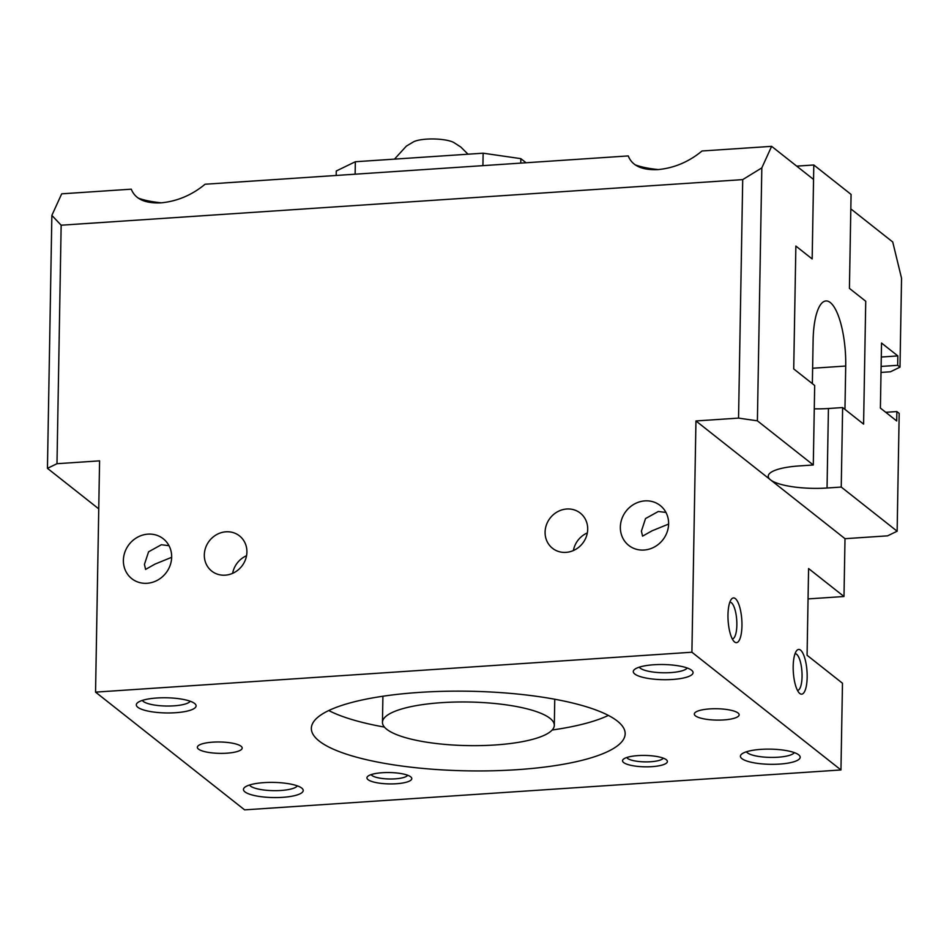<?xml version="1.0" encoding="UTF-8"?>
<svg xmlns="http://www.w3.org/2000/svg" width="949" height="949" viewBox="0 0 949 949"><rect width="100%" height="100%" fill="white"/><g stroke="black" fill="none" stroke-linecap="round" stroke-linejoin="round"><path stroke-width="1.42" d="M794.325 752.604A24.223 6.145 1 0 1 777.955 757.219A24.223 6.145 1 0 1 746.448 751.774M760.991 749.366A29.893 7.58 1 0 1 799.177 755.25A29.893 7.58 1 0 1 779.615 764.087A29.893 7.58 1 0 1 749.674 761.881A29.893 7.58 1 0 1 741.501 754.241A29.893 7.58 1 0 1 760.991 749.366M668.618 523.848A25.409 23.322 128.3 0 1 654.359 547.015A25.409 23.322 128.3 0 1 628.736 545.402A25.409 23.322 128.3 0 1 620.349 527.075A25.409 23.322 128.3 0 1 634.608 503.907A25.409 23.322 128.3 0 1 660.231 505.52A25.409 23.322 128.3 0 1 668.618 523.848M771.632 146.336L702.035 150.986C688.796 161.911 674.039 168.115 657.776 169.622C641.904 170.274 632.058 165.707 628.25 155.921L205.067 184.236C191.828 195.162 177.083 201.366 160.808 202.872C144.936 203.525 135.09 198.958 131.282 189.171L61.685 193.833L51.863 215.387L61.151 225.21L742.711 179.61L761.822 167.878L771.632 146.336L813.554 179.444L812.166 258.947L795.867 246.064L793.72 368.924L814.681 385.484L813.293 464.986L757.397 420.834L738.547 418.106L742.711 179.61M668.618 524.062L652.01 530.835L642.556 536.149L641.405 531.132L645.534 518.557L658.321 511.487L665.973 512.448M653.861 664.751A29.893 7.58 1 0 1 692.046 670.623A29.893 7.58 1 0 1 672.485 679.472A29.893 7.58 1 0 1 642.544 677.254A29.893 7.58 1 0 1 634.371 669.614A29.893 7.58 1 0 1 653.861 664.751M687.195 667.989A24.223 6.145 1 0 1 670.824 672.592A24.223 6.145 1 0 1 639.318 667.147M297.357 785.855A24.223 6.145 1 0 1 280.987 790.47A24.223 6.145 1 0 1 249.48 785.025M264.024 782.628A29.893 7.58 1 0 1 302.209 788.5A29.893 7.58 1 0 1 282.648 797.338A29.893 7.58 1 0 1 252.707 795.132A29.893 7.58 1 0 1 244.534 787.492A29.893 7.58 1 0 1 264.024 782.628M171.662 557.099A25.409 23.322 128.3 0 1 157.392 580.266A25.409 23.322 128.3 0 1 131.769 578.653A25.409 23.322 128.3 0 1 123.382 560.325A25.409 23.322 128.3 0 1 137.652 537.158A25.409 23.322 128.3 0 1 163.264 538.771A25.409 23.322 128.3 0 1 171.662 557.099M171.65 557.312L155.043 564.086L145.588 569.412L144.438 564.382L148.578 551.808L161.354 544.738L169.005 545.699M156.893 698.001A29.893 7.58 1 0 1 195.079 703.873A29.893 7.58 1 0 1 175.529 712.723A29.893 7.58 1 0 1 145.577 710.516A29.893 7.58 1 0 1 137.403 702.865A29.893 7.58 1 0 1 156.893 698.001M190.227 701.24A24.223 6.145 1 0 1 173.857 705.842A24.223 6.145 1 0 1 142.35 700.409M198.471 749.093A22.42 5.682 1 0 1 197.356 747.278A22.42 5.682 1 0 1 216.289 741.999A22.42 5.682 1 0 1 241.07 746.246A22.42 5.682 1 0 1 242.185 748.061A22.42 5.682 1 0 1 223.264 753.352A22.42 5.682 1 0 1 198.471 749.093M695.439 715.843A22.42 5.682 1 0 1 694.324 714.028A22.42 5.682 1 0 1 713.245 708.749A22.42 5.682 1 0 1 738.037 712.996A22.42 5.682 1 0 1 739.152 714.811A22.42 5.682 1 0 1 720.232 720.089A22.42 5.682 1 0 1 695.439 715.843M663.232 758.132A18.375 4.662 1 0 1 650.753 761.739A18.375 4.662 1 0 1 626.791 757.492M637.965 755.606A22.42 5.682 1 0 1 666.613 760.007A22.42 5.682 1 0 1 651.939 766.65A22.42 5.682 1 0 1 629.484 764.989A22.42 5.682 1 0 1 623.351 759.259A22.42 5.682 1 0 1 637.965 755.606M407.655 775.238A18.375 4.662 1 0 1 395.164 778.844A18.375 4.662 1 0 1 371.213 774.598M382.388 772.711A22.42 5.682 1 0 1 411.024 777.112A22.42 5.682 1 0 1 396.362 783.744A22.42 5.682 1 0 1 373.894 782.095A22.42 5.682 1 0 1 367.761 776.353A22.42 5.682 1 0 1 382.388 772.711M394.487 159.124L406.362 146.11L413.728 141.709A22.42 5.682 1 0 1 426.647 139.135A22.42 5.682 1 0 1 453.622 142.409L460.834 147.059L468.023 154.201M797.48 690.398A18.375 5.611 86.2 0 0 797.563 690.398A18.375 5.611 86.2 0 0 802.059 676.59A18.375 5.611 86.2 0 0 795.108 653.731A18.375 5.611 86.2 0 0 795.037 653.731M807.16 677.325A22.42 6.845 -93.8 0 1 799.402 693.138A22.42 6.845 -93.8 0 1 793.186 666.281A22.42 6.845 -93.8 0 1 796.567 650.765A22.42 6.845 -93.8 0 1 803.779 655.225A22.42 6.845 -93.8 0 1 807.16 677.325M732.272 638.891A18.375 5.611 86.2 0 0 732.355 638.891A18.375 5.611 86.2 0 0 736.851 625.071A18.375 5.611 86.2 0 0 729.9 602.212A18.375 5.611 86.2 0 0 729.828 602.224M741.952 625.818A22.42 6.845 -93.8 0 1 734.194 641.631A22.42 6.845 -93.8 0 1 727.978 614.774A22.42 6.845 -93.8 0 1 731.359 599.258A22.42 6.845 -93.8 0 1 738.571 603.718A22.42 6.845 -93.8 0 1 741.952 625.818M246.906 552.069A22.42 20.57 128.3 0 1 234.32 572.508A22.42 20.57 128.3 0 1 211.722 571.084A22.42 20.57 128.3 0 1 204.32 554.916A22.42 20.57 128.3 0 1 216.906 534.465A22.42 20.57 128.3 0 1 239.504 535.9A22.42 20.57 128.3 0 1 246.906 552.069M587.692 529.257A22.42 20.57 128.3 0 1 575.094 549.708A22.42 20.57 128.3 0 1 552.496 548.285A22.42 20.57 128.3 0 1 545.094 532.116A22.42 20.57 128.3 0 1 557.68 511.665A22.42 20.57 128.3 0 1 580.29 513.101A22.42 20.57 128.3 0 1 587.692 529.257M550.029 718.357A85.932 21.803 1 0 1 554.311 725.321A85.932 21.803 1 0 1 481.76 745.57A85.932 21.803 1 0 1 386.741 729.283A85.932 21.803 1 0 1 382.459 722.319A85.932 21.803 1 0 1 455.01 702.058A85.932 21.803 1 0 1 550.029 718.357M319.161 741.027A156.929 39.811 1 0 1 311.355 728.31A156.929 39.811 1 0 1 443.835 691.311A156.929 39.811 1 0 1 617.348 721.074A156.929 39.811 1 0 1 625.166 733.779A156.929 39.811 1 0 1 492.673 770.778A156.929 39.811 1 0 1 319.161 741.027M608.38 715.416A156.929 39.811 1 0 1 552.176 730.018M384.428 727.088A156.929 39.811 1 0 1 328.757 710.54M881.289 357.026L897.837 355.922L897.671 365.318L899.996 367.156L890.459 371.783L881.016 372.411M885.749 412.305L896.864 411.569L896.698 420.965L880.399 408.082L881.526 343.04L897.837 355.922M814.278 408.841A44.84 11.376 -179 0 0 828.43 408.509L842.629 407.56L841.241 487.062L897.137 531.215L899.189 413.408L896.864 411.569M881.123 366.421L897.671 365.318M899.996 367.156L901.55 278.259L892.736 241.995L850.814 208.875L849.426 288.377L865.737 301.248L849.426 288.377L851.075 194.426L813.803 164.984L796.709 166.134M842.629 407.56L863.59 424.12L865.737 301.248L863.59 424.12L844.954 409.399L845.713 366.041L812.617 368.248M587.324 532.911A22.42 20.57 -51.7 0 0 573.398 550.539M246.55 555.711A22.42 20.57 -51.7 0 0 232.624 573.338M526.054 162.765L520.847 158.649L483.136 153.192L355.341 161.745L336.266 170.998L336.183 175.47M520.776 163.121L520.847 158.649M482.922 165.648L483.136 153.192M355.128 174.201L355.341 161.745M138.008 197.985A44.84 11.376 -179 0 0 161.401 202.825M634.976 164.735A44.84 11.376 -179 0 0 658.369 169.574M61.151 225.21L56.987 463.705L99.586 460.858L95.552 692.129L244.605 809.865L840.956 769.959L842.475 683.233L807.077 655.273L808.584 568.546L843.993 596.506L808.062 598.914M840.956 769.959L691.904 652.224L695.949 420.953L738.547 418.106M95.552 692.129L691.904 652.224M897.137 531.215L887.588 535.841L845.001 538.688L843.993 596.506M845.001 538.688L695.949 420.953M56.987 463.705L47.45 468.343L51.863 215.387M761.822 167.878L757.397 420.834M841.241 487.062L827.042 488.011A44.84 11.376 1 0 1 770.469 479.826A44.84 11.376 1 0 1 768.239 476.184A44.84 11.376 1 0 1 799.094 465.935L813.293 464.986M98.755 508.866L47.45 468.343M813.803 164.984L812.166 258.947L795.867 246.064L793.72 368.924L812.356 383.645L813.115 340.288A52.314 15.979 -93.8 0 1 825.915 300.963A52.314 15.979 -93.8 0 1 845.713 366.041M827.042 488.011L828.43 408.509M554.762 699.235L554.311 725.321M382.91 696.246L382.459 722.319"/></g></svg>
